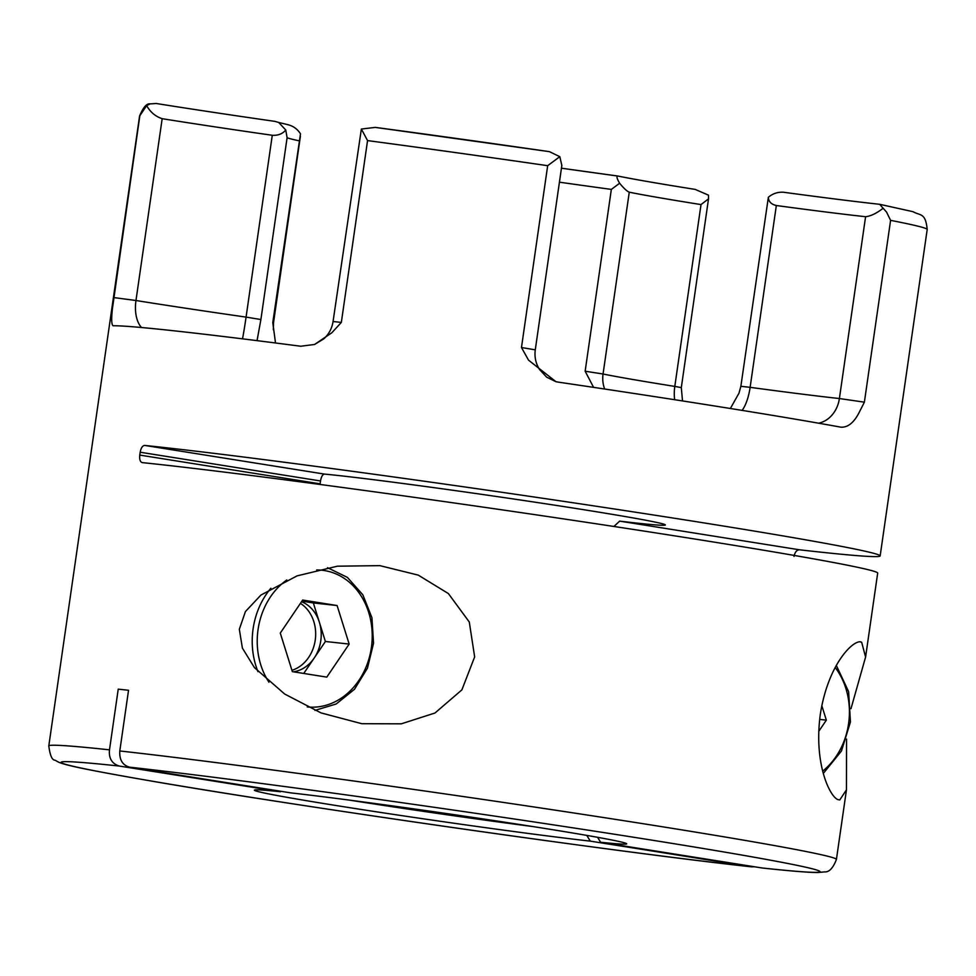 <?xml version="1.0" encoding="UTF-8"?>
<svg xmlns="http://www.w3.org/2000/svg" width="976" height="976" viewBox="0 0 976 976"><rect width="100%" height="100%" fill="white"/><g stroke="black" fill="none" stroke-linecap="round" stroke-linejoin="round"><path stroke-width="1.46" d="M361.803 723.704L321.031 712.907L284.675 694.034L254.431 667.608L242.39 648.101L239.327 629.264L245.44 611.549L260.946 595.055L297.07 575.877L337.391 566.19L379.859 565.641L418.253 575.12L448.374 593.554L469.285 622.005L474.653 656.885L461.892 689.861L434.991 713.005L401.319 723.826L361.803 723.704M846.558 739.113L846.46 789.816L839.775 799.93L838.982 799.771C831.625 799.966 813.276 766.258 820.291 714.542C828.185 662.667 855.013 637.914 861.674 642.293L865.59 657.031L850.999 708.637M860.844 642.123L861.674 642.293M708.478 195.163L708.515 198.872L701.012 204.582A185.916 4.221 8.2 0 1 629.264 192.187C626.946 191.247 623.737 188.27 619.626 183.244C616.856 178.559 616.283 176.156 617.93 176.046A200.385 4.551 -171.8 0 0 695.254 189.417L708.478 195.163M883.134 208.23C876.631 213.317 870.787 216.147 865.59 216.709A185.916 4.221 8.2 0 1 776.335 205.521L750.129 387.338L740.857 386.313L768.356 197.274C772.675 193.602 777.713 191.918 783.447 192.235A200.385 4.551 -171.8 0 0 879.657 204.301L886.574 212.121L890.588 220.356L864.382 402.173L858.978 412.836C853.805 422.779 847.79 427.561 840.946 427.183L841.312 427.244M840.946 427.183A397.879 9.028 8.2 0 0 558.443 382.153L555.917 381.677L528.541 360.168L521.477 347.517L547.67 165.688L559.809 156.685L549.439 151.658L375.284 127.392L361.364 129.039L367.549 140.593L341.344 322.409L331.84 332.755L314.589 344.467L300.754 346.236A397.879 9.028 8.2 0 0 174.997 330.913A397.879 9.028 8.2 0 0 113.155 325.764L113.057 325.764M113.155 325.764C111.52 324.959 111.276 319.311 112.399 308.806L139.836 115.729L146.656 105.603L150.109 103.895L156.209 103.493A200.385 4.551 -171.8 0 0 274.878 121.366L278.721 122.476L285.761 130.015L287.103 137.714L260.897 319.542L257.042 340.648M361.364 129.039L333.06 321.519L341.344 322.409M275.513 342.991L272.78 322.617L300.486 133.834C297.399 128.942 293.056 125.867 287.456 124.623M593.579 387.362L585.149 371.222L611.342 189.405L619.626 183.244M324.52 474.092A180.853 4.099 8.2 0 1 337.232 475.397A180.853 4.099 8.2 0 1 538.349 502.689A180.853 4.099 8.2 0 1 665.351 524.966A180.853 4.099 8.2 0 1 635.474 522.941A180.853 4.099 8.2 0 1 619.65 521.135L799.454 549.793A397.879 9.028 -171.8 0 0 814.411 551.464A397.879 9.028 -171.8 0 0 880.157 555.917A397.879 9.028 -171.8 0 0 600.752 506.922A397.879 9.028 -171.8 0 0 158.283 446.874A397.879 9.028 -171.8 0 0 144.729 445.434L324.52 474.092C322.641 474.324 321.299 476.617 320.518 480.973L320.03 484.462M613.928 526.467L619.65 521.135M349.188 800.088A180.853 4.099 -171.8 0 0 532.969 826.574M799.454 549.793C796.733 549.915 794.928 552.123 794.013 556.454M119.792 750.971A397.879 9.028 8.2 0 1 561.456 811.105A397.879 9.028 8.2 0 1 836.42 859.429C833.089 868.14 829.136 872.288 824.549 871.897L817.888 872.507C808.665 872.52 790.121 871.019 762.256 868.006L600.594 842.251A188.087 4.27 8.2 0 0 626.677 843.728A188.087 4.27 8.2 0 0 497.052 821.036A188.087 4.27 8.2 0 0 290.811 792.878L129.662 767.185C122.537 765.196 119.255 759.792 119.792 750.971L128.539 690.276L118.23 689.154L109.495 749.836C108.653 758.364 111.947 763.769 119.365 766.062A383.409 8.699 -171.8 0 0 230.617 794.086A383.409 8.699 -171.8 0 0 751.435 866.822L590.297 841.129A188.087 4.27 8.2 0 1 380.03 812.361A188.087 4.27 8.2 0 1 254.443 790.084A188.087 4.27 8.2 0 1 280.515 791.743L119.365 766.062M865.59 657.031L877.68 573.095A397.879 9.028 -171.8 0 0 598.276 524.1A397.879 9.028 -171.8 0 0 155.806 464.051A397.879 9.028 -171.8 0 0 142.252 462.612L142.154 462.6M142.252 462.612C140.166 461.965 139.336 459.464 139.763 455.084L140.178 452.23C141.008 447.899 142.52 445.629 144.729 445.434M754.655 866.81L751.435 866.822M590.297 841.129L586.796 835.395M617.71 176.022A264.045 5.99 -171.8 0 1 561.444 168.201L617.93 176.046M879.657 204.301L912.987 211.682C920.27 215.855 925.565 212.402 927.2 229.494A397.879 9.028 -171.8 0 0 890.588 220.356M730.365 408.493L738.978 393.182L740.857 386.313M600.594 842.251L597.568 837.298M285.761 130.015C282.552 133.871 278.062 135.627 272.28 135.274A185.916 4.221 8.2 0 1 162.175 118.694C155.452 116.473 150.28 112.106 146.656 105.603M521.477 347.517L535.275 349.835L561.847 165.408L559.809 156.685M776.335 205.521C771.223 204.362 768.563 201.617 768.356 197.274M821.816 705.672L826.343 720.142L818.779 731.329M819.669 719.41L826.343 720.142M293.52 671.817A36.173 30.195 96.2 0 0 314.211 658.007L303.743 673.452M314.211 658.007A36.173 30.195 96.2 0 0 319.359 622.212L325.398 641.488L314.211 658.007M301.938 601.131L313.333 602.948L319.359 622.212A36.173 30.195 96.2 0 0 301.547 601.704M337.098 605.535L349.164 644.075L326.789 677.124L292.349 671.634L280.283 633.095L302.658 600.045L337.098 605.535L313.333 602.948M325.398 641.488L349.164 644.075M291.934 670.317A36.173 30.195 96.2 0 0 315.333 639.414A36.173 30.195 96.2 0 0 300.425 603.363M629.264 192.187L603.058 374.003A185.916 4.221 -171.8 0 0 674.806 386.411L681.309 387.618L708.515 198.872M674.66 399.709A28.938 15.714 -81 0 1 674.806 386.411L701.012 204.582M742.089 410.384A28.938 10.297 -82.3 0 0 750.129 387.338A185.916 4.221 -171.8 0 0 839.397 398.537L864.382 402.173M818.583 423.194A28.938 24.29 -83.8 0 0 839.397 398.537L865.59 216.709M113.631 297.558L135.969 300.51A28.938 16.141 -80.9 0 0 141.532 327.521M298.985 140.788A249.575 5.661 8.2 0 1 287.103 137.714M611.342 189.405A249.575 5.661 8.2 0 1 559.431 182.183M547.67 165.688A397.879 9.028 -171.8 0 0 367.549 140.593M139.836 115.729A397.879 9.028 -171.8 0 0 139.58 115.998L48.8 745.932A397.879 9.028 8.2 0 1 109.495 749.836M375.638 127.441A383.409 8.699 8.2 0 1 549.22 151.634M761.744 867.945A383.409 8.699 -171.8 0 0 650.492 839.921A383.409 8.699 -171.8 0 0 129.662 767.185M162.175 118.694L135.969 300.51A185.916 4.221 -171.8 0 0 246.074 317.102L272.28 135.274M242.512 338.843A28.938 1.183 -81.9 0 0 246.074 317.102L260.897 319.542M585.149 371.222L603.058 374.003A28.938 27.035 -78.4 0 0 604.669 389.021M272.78 322.617L273.512 322.824L273.353 329.693M139.763 455.084L320.116 483.84M320.518 480.973L140.178 452.23M822.658 771.15A68.723 57.364 96.2 0 0 835.175 667.474M307.269 706.905A68.723 57.364 96.2 0 0 371.575 646.222A68.723 57.364 96.2 0 0 324.52 570.582A68.723 57.364 96.2 0 0 316.675 569.984M286.798 579.976A68.723 57.364 96.2 0 0 268.937 682.2M257.969 671.659A72.346 60.378 -83.8 0 1 270.864 588.235M555.917 381.677L546.658 377.163L539.46 369.404C535.739 363.377 534.336 356.862 535.275 349.835M880.157 555.917L927.2 229.494M836.42 859.429L846.46 789.816M48.8 745.932C50.032 755.448 52.106 760.206 54.998 760.182L58.755 762.256C67.271 765.782 89.646 770.259 148.279 780.519C295.972 806.225 620.431 852.646 751.91 866.883M288.42 124.794L278.721 122.476M139.58 115.998C143.277 107.262 146.778 103.224 150.109 103.895M314.589 344.467L323.825 338.843C328.924 334.146 331.999 328.375 333.06 321.519M682.517 400.929L681.309 387.618M273.512 322.824L300.388 136.323M823.268 773.48L841.458 751.008L850.438 722.02L848.62 691.667L836.31 665.388M314.931 710.394L336.208 703.989L354.483 689.288L367.464 668.133L373.54 643.233L371.929 617.723L362.84 594.811L347.407 577.402L327.546 567.703"/></g></svg>
